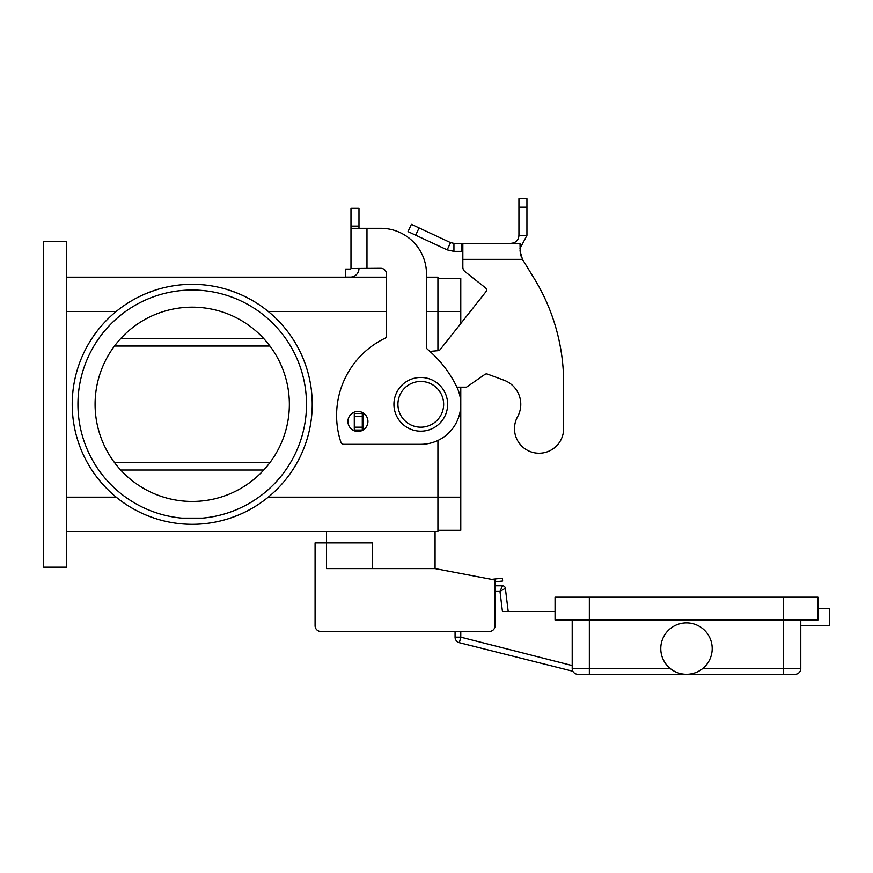 <?xml version="1.0" encoding="UTF-8"?>
<svg xmlns="http://www.w3.org/2000/svg" width="873" height="873" viewBox="0 0 873 873"><rect width="100%" height="100%" fill="white"/><g stroke="black" fill="none" stroke-linecap="round" stroke-linejoin="round"><path stroke-width="1.31" d="M502.521 585.739L499.989 591.447L505.358 588.249A2.859 2.859 0 0 0 502.521 585.739A2.859 2.859 0 0 1 505.358 588.249A2.859 2.859 0 0 0 502.521 585.739L495.067 585.739L495.067 581.844L502.652 581.014L502.346 578.177L491.564 579.356M572.208 620.016L572.208 668.587A5.718 5.718 0 0 0 577.926 674.305L795.063 674.305A5.718 5.718 0 0 0 799.101 672.636A5.718 5.718 0 0 1 795.063 674.305M695.617 672.636L694.897 672.897M712.204 648.595A25.71 25.71 0 0 1 686.494 674.305A25.71 25.71 0 0 1 660.785 648.595A25.71 25.71 0 0 1 686.494 622.875A25.71 25.71 0 0 1 712.204 648.595M677.372 672.636L678.092 672.897M817.925 608.59L829.35 608.59L829.35 625.734L800.781 625.734M589.351 597.165L589.351 620.016L555.064 620.016L555.064 597.165L817.925 597.165L817.925 620.016L783.638 620.016L783.638 668.587L702.656 668.587M670.333 668.587L589.351 668.587L589.351 620.016L783.638 620.016L783.638 597.165M800.781 620.016L800.781 668.587A5.718 5.718 0 0 1 799.101 672.636A5.718 5.718 0 0 0 800.781 668.587L783.638 668.587L783.638 674.305M572.863 671.25L459.373 642.703A5.718 5.718 0 0 1 455.073 637.159A5.718 5.718 0 0 0 459.373 642.703L460.78 637.159L460.78 631.452M495.067 591.447L499.989 591.447L502.444 611.449L555.064 611.449M508.206 611.449L505.358 588.249M435.07 531.45L435.07 568.596L495.067 580.021L495.067 625.734A5.718 5.718 0 0 1 489.36 631.452L320.784 631.452L455.073 631.452L455.073 637.159L460.78 637.159L572.208 665.553M447.642 404.308A26.856 26.856 0 0 0 420.786 377.452A26.856 26.856 0 0 0 393.93 404.308A26.856 26.856 0 0 0 420.786 431.164A26.856 26.856 0 0 0 447.642 404.308M372.214 568.596L372.214 542.875L326.502 542.875L326.502 531.45M289.356 404.308A97.143 97.143 0 0 0 192.224 307.165A97.143 97.143 0 0 0 95.081 404.308A97.143 97.143 0 0 0 192.224 501.451A97.143 97.143 0 0 0 289.356 404.308M77.937 404.308A114.287 114.287 0 0 1 192.224 290.022A114.287 114.287 0 0 1 306.499 404.308A114.287 114.287 0 0 1 192.224 518.595A114.287 114.287 0 0 1 77.937 404.308M202.7 290.513A114.287 114.287 0 0 0 181.737 290.513L202.7 290.513M145.922 515.015L154.161 518.115C140.127 513.357 127.48 506.373 116.207 497.163A119.994 119.994 0 0 1 116.207 311.454C127.48 302.244 140.127 295.27 154.161 290.513L145.922 293.612M192.224 284.314A119.994 119.994 0 0 1 312.218 404.308A119.994 119.994 0 0 1 192.224 524.313A119.994 119.994 0 0 1 72.219 404.308A119.994 119.994 0 0 1 192.224 284.314M238.515 293.612L230.276 290.513C244.309 295.27 256.957 302.244 268.229 311.454A119.994 119.994 0 0 1 268.229 497.163C256.957 506.373 244.309 513.357 230.276 518.115L238.515 515.015M357.93 431.448A9.996 9.996 0 0 0 367.926 421.452A9.996 9.996 0 0 0 357.93 411.456A9.996 9.996 0 0 0 347.934 421.452A9.996 9.996 0 0 0 357.93 431.448M350.979 268.317L350.979 228.311L380.792 228.311A45.712 45.712 0 0 1 426.504 274.024L426.504 347.17A2.859 2.859 0 0 0 427.519 349.353A114.287 114.287 0 0 1 456.743 386.783A39.994 39.994 0 0 1 420.786 444.313L343.646 444.313A2.859 2.859 0 0 1 340.928 442.349A85.718 85.718 0 0 1 384.895 338.309A2.859 2.859 0 0 0 386.499 335.745L386.499 274.024A5.718 5.718 0 0 0 380.792 268.317L350.979 268.524A0.567 0.567 0 0 1 350.859 268.873L350.979 268.524A0.567 0.567 0 0 1 350.411 269.102A0.567 0.567 0 0 0 350.859 268.873M350.979 228.311L350.979 208.309L358.978 208.309L358.978 228.311M358.978 268.317L358.978 268.524A8.566 8.566 0 0 1 350.411 277.101L345.621 277.101L345.621 269.102L350.411 269.102M348.48 277.101L350.411 277.101A8.566 8.566 0 0 0 357.253 273.686M366.976 268.317L366.976 228.311L380.792 228.311A45.712 45.712 0 0 1 426.504 274.024M427.519 349.353A114.287 114.287 0 0 1 456.743 386.783A39.994 39.994 0 0 1 420.786 444.313M386.499 274.024A5.718 5.718 0 0 0 380.792 268.317M343.646 444.313A2.859 2.859 0 0 1 340.928 442.349A85.718 85.718 0 0 1 384.895 338.309M43.65 567.166L43.65 241.461L66.512 241.461L66.512 567.166L43.65 567.166M66.512 277.167L386.499 277.167M426.504 277.167L437.93 277.167L437.93 350.684M66.512 531.45L437.93 531.45L437.93 440.45M202.7 518.115L181.737 518.115A114.287 114.287 0 0 0 202.7 518.115M437.93 278.312L460.78 278.312L460.78 323.523M460.78 387.165L460.78 530.304L437.93 530.304M269.932 462.603L114.505 462.603M114.505 346.024L269.932 346.024M320.784 631.452A5.718 5.718 0 0 1 315.077 625.734L315.077 542.875L326.502 542.875L326.502 568.596L435.07 568.596M315.077 625.734L315.077 591.447M563.642 428.654A24.575 24.575 0 0 1 560.564 440.549A24.575 24.575 0 0 0 563.642 428.654L563.642 382.941L563.642 428.654M453.938 243.36L453.938 251.359L447.172 249.864L408.018 231.607L411.401 224.35L450.555 242.607L453.938 243.36L519.992 243.36L520.286 253.596M462.843 243.36L462.843 259.357L522.48 259.357L534.178 278.454L522.48 259.357L519.992 250.835M485.41 287.784L465.014 271.656L485.41 287.784A2.859 2.859 0 0 1 485.879 291.8A2.859 2.859 0 0 0 485.41 287.784M513.739 242.858L513.651 242.89C516.991 241.494 518.758 238.984 518.944 235.361L518.518 237.925M513.651 242.89L510.945 243.36L513.815 243.36M520.297 253.65L521.246 256.586M526.943 235.361L518.944 235.361L518.944 198.695L526.943 198.695L526.943 235.361L519.992 248.554M447.172 249.864L450.555 242.607M462.843 251.359L453.938 251.359M462.843 259.357L462.843 267.171A5.718 5.718 0 0 0 465.014 271.656A5.718 5.718 0 0 1 462.843 267.171M485.879 291.8L440.167 349.593A2.859 2.859 0 0 1 438.181 350.662L429.876 351.393M363.648 413.245L362.284 413.453L362.284 430.029L363.081 430.029M456.928 387.165L466.498 387.165L484.875 374.43A2.859 2.859 0 0 1 487.494 374.102L503.983 380.192A25.71 25.71 0 0 1 517.569 416.759A24.575 24.575 0 0 0 527.172 450.152A24.575 24.575 0 0 0 560.564 440.549A24.575 24.575 0 0 1 527.172 450.152A24.575 24.575 0 0 1 517.569 416.759M563.642 382.941A199.993 199.993 0 0 0 534.178 278.454A199.993 199.993 0 0 1 563.642 382.941M362.284 413.453L354.285 413.453L354.285 430.029L362.284 430.029M573.888 672.636A5.718 5.718 0 0 0 577.926 674.305M572.208 668.587L589.351 668.587L589.351 674.305M397.924 404.308A22.862 22.862 0 0 0 420.786 427.17A22.862 22.862 0 0 0 443.648 404.308A22.862 22.862 0 0 0 420.786 381.457A22.862 22.862 0 0 0 397.924 404.308M350.979 226.096L358.978 226.096M66.512 311.454L116.207 311.454M66.512 497.163L116.207 497.163M268.229 497.163L460.78 497.163M460.78 311.454L426.504 311.454M263.755 470.023L120.681 470.023M263.755 338.593L120.681 338.593M268.229 311.454L386.499 311.454M461.784 243.36L461.784 251.359M518.944 207.163L526.943 207.163M362.862 413.453L362.862 430.029M362.284 416.312L354.285 416.312M362.284 427.17L354.285 427.17M419.073 227.929L415.69 235.186"/></g></svg>
